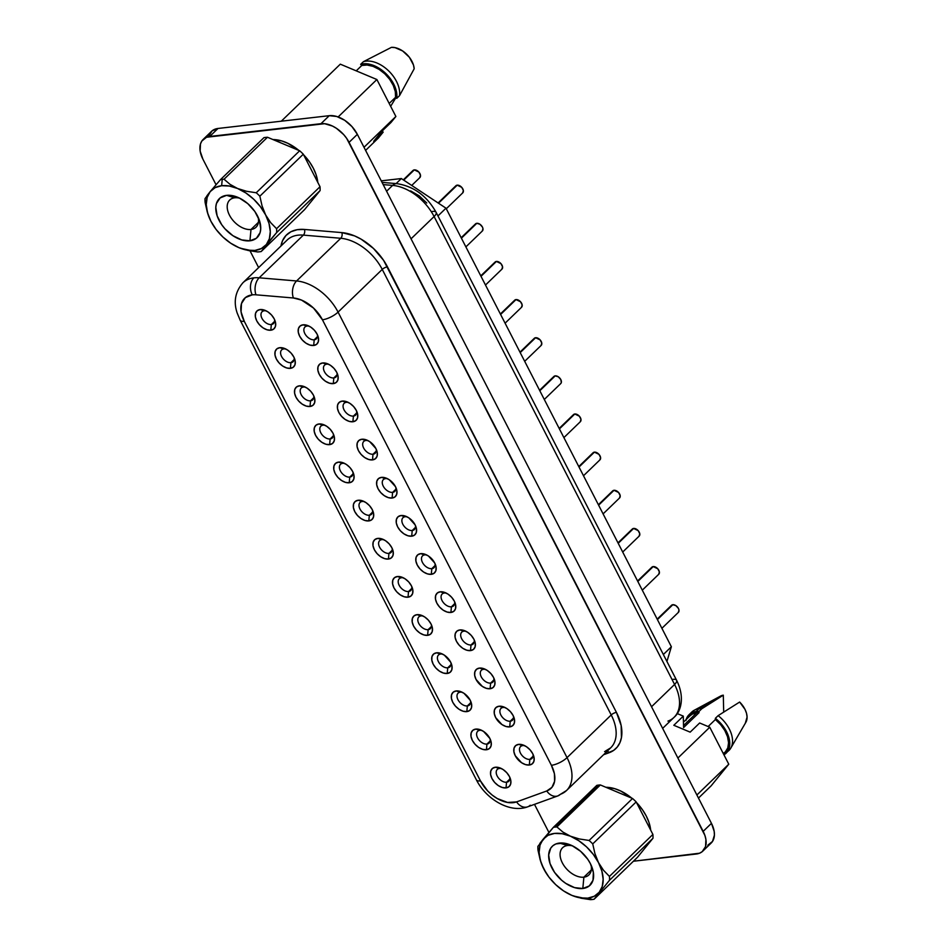 <?xml version="1.0" encoding="UTF-8"?>
<svg xmlns="http://www.w3.org/2000/svg" width="947" height="947" viewBox="0 0 947 947"><rect width="100%" height="100%" fill="white"/><g stroke="black" fill="none" stroke-linecap="round" stroke-linejoin="round"><path stroke-width="1.42" d="M234.726 197.793A18.916 11.873 -134 0 0 229.47 215.17A18.916 11.873 -134 0 0 251.002 229.47L249.937 240.798A27.132 17.046 46 0 1 219.041 220.284A27.132 17.046 46 0 1 226.593 195.354L234.726 197.793A18.916 11.873 46 0 1 239.745 198.207A18.916 11.873 -134 0 0 234.726 197.793L226.593 195.354A27.132 17.046 46 0 1 237.01 197A27.132 17.046 46 0 1 259.289 220.047A27.132 17.046 46 0 1 249.937 240.798L251.002 229.47A18.916 11.873 46 0 1 231.613 218.65A18.916 11.873 46 0 1 229.73 200.03A18.916 11.873 46 0 1 234.726 197.793M258.413 222.308L251.002 229.47L258.413 222.308M261.194 251.535L304.638 209.559L320.11 190.56A43.254 27.167 -134 0 0 320.015 186.725L276.571 228.701A43.254 27.167 46 0 1 276.666 232.548L320.11 190.56L304.638 209.559L261.194 251.535A43.254 27.167 46 0 1 259.454 251.807A43.254 27.167 46 0 1 257.643 251.949A43.254 27.167 -134 0 0 259.454 251.807A43.254 27.167 -134 0 0 261.194 251.535L276.666 232.548A43.254 27.167 -134 0 0 276.571 228.701L270.617 222.581L265.634 214.933L262.07 205.937L259.857 196.183A43.254 27.167 -134 0 0 256.223 192.762L246.516 191.27L237.555 188.489L230.05 184.357L224.037 179.232A43.254 27.167 -134 0 0 222.237 179.374A43.254 27.167 -134 0 0 220.485 179.646L210.175 191.625A38.649 24.267 46 0 1 221.634 185.719L222.237 179.374L221.634 185.719A38.649 24.267 46 0 1 237.555 188.489A38.649 24.267 46 0 1 265.634 214.933A38.649 24.267 46 0 1 266.356 244.527A38.649 24.267 46 0 1 240.041 248.102A38.649 24.267 46 0 1 238.975 247.676A38.649 24.267 46 0 1 210.897 221.219L213.241 225.256M583.885 877.171A18.916 11.873 -134 0 0 591.046 864.99A18.916 11.873 46 0 1 588.88 874.933A18.916 11.873 46 0 1 583.885 877.171L591.283 870.009L583.885 877.171A18.916 11.873 46 0 1 564.495 866.363A18.916 11.873 46 0 1 562.601 847.731A18.916 11.873 46 0 1 567.608 845.505L559.464 843.067A27.132 17.046 46 0 1 569.893 844.7A27.132 17.046 46 0 1 592.171 867.76A27.132 17.046 46 0 1 582.819 888.499L583.885 877.171L582.819 888.499A27.132 17.046 46 0 1 551.923 867.997A27.132 17.046 46 0 1 559.464 843.067L567.608 845.505A18.916 11.873 46 0 1 572.615 845.92A18.916 11.873 -134 0 0 567.608 845.505A18.916 11.873 -134 0 0 562.352 862.871A18.916 11.873 -134 0 0 583.885 877.171M317.79 182.404A37.821 23.758 -134 0 0 303.632 154.835L309.693 162.197L313.374 168.317L316.038 174.556L317.79 182.404M298.909 150.466A37.821 23.758 -134 0 0 272.985 139.564L281.804 140.949L287.935 143.352L298.909 150.466M455.353 186.654L438.508 203.226L457.2 185.162A4.936 3.101 -134 0 0 455.898 185.742L438.094 202.954M474.956 224.794L461.402 238.182L476.803 223.303A4.936 3.101 -134 0 0 475.501 223.894L461.165 237.733M494.559 262.935L481.005 276.323L496.406 261.443A4.936 3.101 -134 0 0 495.103 262.035L480.768 275.873M514.162 301.087L500.608 314.463L516.008 299.583A4.936 3.101 -134 0 0 514.706 300.175L500.371 314.013M533.765 339.227L520.211 352.604L535.611 337.724A4.936 3.101 -134 0 0 534.297 338.316L519.974 352.154M670.973 606.21L657.419 619.598L672.82 604.719A4.936 3.101 -134 0 0 671.518 605.299L657.182 619.137M651.37 568.07L637.816 581.458L653.217 566.578A4.936 3.101 -134 0 0 651.915 567.158L637.58 580.996M631.767 529.929L618.213 543.318L633.614 528.438A4.936 3.101 -134 0 0 632.312 529.018L617.977 542.856M612.164 491.789L598.611 505.177L614.011 490.297A4.936 3.101 -134 0 0 612.709 490.877L598.386 504.715M592.562 453.649L579.008 467.037L594.408 452.145A4.936 3.101 -134 0 0 593.106 452.737L578.783 466.575M572.959 415.508L559.405 428.896L574.817 414.005A4.936 3.101 -134 0 0 573.503 414.597L559.18 428.435M314.215 339.807A8.227 5.161 -134 0 0 317.352 334.646A8.227 5.161 46 0 1 316.381 338.837A8.227 5.161 46 0 1 314.215 339.807L317.434 336.694L314.215 339.807A8.227 5.161 46 0 1 305.786 335.108A8.227 5.161 46 0 1 304.958 327.011A8.227 5.161 46 0 1 307.136 326.04L303.064 324.821A12.335 7.742 46 0 1 307.799 325.567A12.335 7.742 46 0 1 317.932 336.043A12.335 7.742 46 0 1 313.682 345.477L314.215 339.807L313.682 345.477L309.929 345.075L305.952 343.157L302.33 340.032L299.631 336.149L298.269 332.125L298.435 328.562L300.128 325.993L303.064 324.821L306.816 325.223L310.794 327.141L314.416 330.266L317.103 334.149L318.476 338.174L318.299 341.749L316.618 344.306L313.682 345.477A12.335 7.742 46 0 1 299.631 336.149A12.335 7.742 46 0 1 303.064 324.821L307.136 326.04A8.227 5.161 46 0 1 309.184 326.194A8.227 5.161 -134 0 0 307.136 326.04A8.227 5.161 -134 0 0 304.851 333.593A8.227 5.161 -134 0 0 314.215 339.807M333.817 377.948A8.227 5.161 -134 0 0 336.954 372.787A8.227 5.161 46 0 1 335.984 376.977A8.227 5.161 46 0 1 333.817 377.948L337.037 374.834L333.817 377.948A8.227 5.161 46 0 1 325.377 373.248A8.227 5.161 46 0 1 324.561 365.151A8.227 5.161 46 0 1 326.739 364.181L322.667 362.961A12.335 7.742 46 0 1 327.402 363.707A12.335 7.742 46 0 1 337.534 374.183A12.335 7.742 46 0 1 333.285 383.618L333.817 377.948L333.285 383.618L329.532 383.215L325.543 381.298L321.933 378.173L319.234 374.29L317.872 370.265L318.038 366.702L319.731 364.133L322.667 362.961L326.407 363.364L330.396 365.282L334.019 368.407L336.706 372.289L338.079 376.314L337.901 379.889L336.221 382.446L333.285 383.618A12.335 7.742 46 0 1 319.234 374.29A12.335 7.742 46 0 1 322.667 362.961L326.739 364.181A8.227 5.161 46 0 1 328.787 364.335A8.227 5.161 -134 0 0 326.739 364.181A8.227 5.161 -134 0 0 324.454 371.733A8.227 5.161 -134 0 0 333.817 377.948M353.409 416.088A8.227 5.161 -134 0 0 356.557 410.927A8.227 5.161 46 0 1 355.587 415.117A8.227 5.161 46 0 1 353.409 416.088L356.64 412.975L353.409 416.088A8.227 5.161 46 0 1 344.98 411.389A8.227 5.161 46 0 1 344.163 403.292A8.227 5.161 46 0 1 346.342 402.321L342.269 401.102A12.335 7.742 46 0 1 347.004 401.848A12.335 7.742 46 0 1 357.137 412.324A12.335 7.742 46 0 1 352.888 421.758L353.409 416.088L352.888 421.758L349.135 421.356L345.146 419.438L341.536 416.313L338.837 412.43L337.475 408.406L337.641 404.843L339.334 402.274L342.269 401.102L346.01 401.504L349.999 403.422L353.61 406.547L356.309 410.43L357.682 414.455L357.504 418.029L355.823 420.586L352.888 421.758A12.335 7.742 46 0 1 338.837 412.43A12.335 7.742 46 0 1 342.269 401.102L346.342 402.321A8.227 5.161 46 0 1 348.389 402.475A8.227 5.161 -134 0 0 346.342 402.321A8.227 5.161 -134 0 0 344.057 409.873A8.227 5.161 -134 0 0 353.409 416.088M373.011 454.229A8.227 5.161 -134 0 0 376.16 449.067A8.227 5.161 46 0 1 375.19 453.258A8.227 5.161 46 0 1 373.011 454.229L376.231 451.127L373.011 454.229A8.227 5.161 46 0 1 364.583 449.529A8.227 5.161 46 0 1 363.766 441.432A8.227 5.161 46 0 1 365.944 440.462L361.872 439.242A12.335 7.742 46 0 1 366.607 439.988A12.335 7.742 46 0 1 376.728 450.464A12.335 7.742 46 0 1 372.479 459.899L373.011 454.229L372.479 459.899L368.738 459.496L364.749 457.579L361.138 454.453L358.44 450.571L357.078 446.546L357.244 442.983L358.925 440.414L361.872 439.242L365.613 439.645L369.602 441.562L375.912 448.57L377.273 452.595L377.107 456.17L375.426 458.727L372.479 459.899A12.335 7.742 46 0 1 358.44 450.571A12.335 7.742 46 0 1 361.872 439.242L365.944 440.462A8.227 5.161 46 0 1 367.992 440.615A8.227 5.161 -134 0 0 365.944 440.462A8.227 5.161 -134 0 0 363.648 448.014A8.227 5.161 -134 0 0 373.011 454.229M387.583 478.756A8.227 5.161 -134 0 0 385.536 478.602A8.227 5.161 -134 0 0 383.251 486.154A8.227 5.161 -134 0 0 392.614 492.369A8.227 5.161 -134 0 0 395.763 487.208A8.227 5.161 46 0 1 394.792 491.398A8.227 5.161 46 0 1 392.614 492.369L395.834 489.268L392.614 492.369A8.227 5.161 46 0 1 384.186 487.669A8.227 5.161 46 0 1 383.369 479.573A8.227 5.161 46 0 1 385.536 478.602L381.475 477.383A12.335 7.742 46 0 1 386.21 478.128A12.335 7.742 46 0 1 396.331 488.605A12.335 7.742 46 0 1 392.082 498.039L392.614 492.369L392.082 498.039L388.341 497.637L384.352 495.719L380.741 492.594L378.042 488.711L376.681 484.686L376.847 481.123L378.528 478.555L381.475 477.383L385.216 477.785L389.205 479.703L395.515 486.711L396.876 490.735L396.71 494.31L395.029 496.867L392.082 498.039A12.335 7.742 46 0 1 378.042 488.711A12.335 7.742 46 0 1 381.475 477.383L385.536 478.602A8.227 5.161 46 0 1 387.595 478.756M529.835 759.364A8.227 5.161 -134 0 0 532.972 754.203A8.227 5.161 46 0 1 532.001 758.393A8.227 5.161 46 0 1 529.835 759.364L533.054 756.251L529.835 759.364A8.227 5.161 46 0 1 521.395 754.652A8.227 5.161 46 0 1 520.578 746.556A8.227 5.161 46 0 1 522.756 745.585L518.684 744.366A12.335 7.742 46 0 1 523.419 745.111A12.335 7.742 46 0 1 533.552 755.599A12.335 7.742 46 0 1 529.302 765.022L529.835 759.364L529.302 765.022L525.549 764.62L521.56 762.714L515.251 755.706L513.89 751.669L514.055 748.106L515.748 745.538L518.684 744.366L522.424 744.768L526.414 746.686L530.036 749.823L532.723 753.694L534.096 757.718L533.919 761.293L532.238 763.85L529.302 765.022A12.335 7.742 46 0 1 515.251 755.706A12.335 7.742 46 0 1 518.684 744.366L522.756 745.585A8.227 5.161 46 0 1 524.804 745.739A8.227 5.161 -134 0 0 522.756 745.585A8.227 5.161 -134 0 0 520.471 753.149A8.227 5.161 -134 0 0 529.835 759.364M510.232 721.223A8.227 5.161 -134 0 0 513.369 716.062A8.227 5.161 46 0 1 512.398 720.253A8.227 5.161 46 0 1 510.232 721.223L513.452 718.11L510.232 721.223A8.227 5.161 46 0 1 501.803 716.512A8.227 5.161 46 0 1 500.975 708.415A8.227 5.161 46 0 1 503.153 707.445L499.081 706.225A12.335 7.742 46 0 1 503.816 706.971A12.335 7.742 46 0 1 513.949 717.459A12.335 7.742 46 0 1 509.699 726.882L510.232 721.223L509.699 726.882L505.947 726.479L501.969 724.573L495.648 717.566L494.287 713.529L494.452 709.966L496.145 707.397L499.081 706.225L502.833 706.628L506.811 708.545L510.433 711.682L513.12 715.553L514.493 719.578L514.316 723.153L512.635 725.71L509.699 726.882A12.335 7.742 46 0 1 495.648 717.566A12.335 7.742 46 0 1 499.081 706.225L503.153 707.445A8.227 5.161 46 0 1 505.201 707.598A8.227 5.161 -134 0 0 503.153 707.445A8.227 5.161 -134 0 0 500.868 715.009A8.227 5.161 -134 0 0 510.232 721.223M490.629 683.083A8.227 5.161 -134 0 0 493.766 677.922A8.227 5.161 46 0 1 492.807 682.112A8.227 5.161 46 0 1 490.629 683.083L493.849 679.97L490.629 683.083A8.227 5.161 46 0 1 482.201 678.372A8.227 5.161 46 0 1 481.372 670.275A8.227 5.161 46 0 1 483.55 669.304L479.478 668.085A12.335 7.742 46 0 1 484.213 668.831A12.335 7.742 46 0 1 494.346 679.319A12.335 7.742 46 0 1 490.096 688.741L490.629 683.083L490.096 688.741L486.344 688.339L482.366 686.433L476.045 679.425L474.684 675.389L474.861 671.825L476.542 669.257L479.478 668.085L483.23 668.487L487.208 670.405L490.83 673.542L493.517 677.413L494.89 681.438L494.713 685.012L493.032 687.569L490.096 688.741A12.335 7.742 46 0 1 476.045 679.425A12.335 7.742 46 0 1 479.478 668.085L483.55 669.304A8.227 5.161 46 0 1 485.598 669.458A8.227 5.161 -134 0 0 483.55 669.304A8.227 5.161 -134 0 0 481.265 676.856A8.227 5.161 -134 0 0 490.629 683.083M471.026 644.943A8.227 5.161 -134 0 0 474.163 639.781A8.227 5.161 46 0 1 473.204 643.972A8.227 5.161 46 0 1 471.026 644.943L474.246 641.829L471.026 644.943A8.227 5.161 46 0 1 462.598 640.231A8.227 5.161 46 0 1 461.769 632.134A8.227 5.161 46 0 1 463.947 631.164L459.875 629.944A12.335 7.742 46 0 1 464.622 630.69A12.335 7.742 46 0 1 474.743 641.178A12.335 7.742 46 0 1 470.493 650.601L471.026 644.943L470.493 650.601L466.741 650.198L462.763 648.293L459.141 645.156L456.454 641.285L455.081 637.248L455.258 633.685L456.939 631.116L459.875 629.944L463.628 630.347L467.605 632.265L471.227 635.401L473.926 639.272L475.287 643.297L475.11 646.872L473.429 649.429L470.493 650.601A12.335 7.742 46 0 1 456.454 641.285A12.335 7.742 46 0 1 459.875 629.944L463.947 631.164A8.227 5.161 46 0 1 465.995 631.318A8.227 5.161 -134 0 0 463.947 631.164A8.227 5.161 -134 0 0 461.663 638.716A8.227 5.161 -134 0 0 471.026 644.943M451.423 606.802A8.227 5.161 -134 0 0 454.572 601.629A8.227 5.161 46 0 1 453.601 605.831A8.227 5.161 46 0 1 451.423 606.802L454.643 603.689L451.423 606.802A8.227 5.161 46 0 1 442.995 602.091A8.227 5.161 46 0 1 442.166 593.994A8.227 5.161 46 0 1 444.344 593.023L440.272 591.804A12.335 7.742 46 0 1 445.019 592.55A12.335 7.742 46 0 1 455.14 603.038A12.335 7.742 46 0 1 450.89 612.46L451.423 606.802L450.89 612.46L447.138 612.058L443.16 610.152L439.538 607.015L436.851 603.132L435.478 599.108L435.656 595.545L437.336 592.976L440.272 591.804L444.025 592.206L448.002 594.124L451.624 597.261L454.323 601.132L455.685 605.157L455.519 608.732L453.826 611.288L450.89 612.46A12.335 7.742 46 0 1 436.851 603.132A12.335 7.742 46 0 1 440.272 591.804L444.344 593.023A8.227 5.161 46 0 1 446.392 593.177A8.227 5.161 -134 0 0 444.344 593.023A8.227 5.161 -134 0 0 442.06 600.576A8.227 5.161 -134 0 0 451.423 606.802M431.82 568.662A8.227 5.161 -134 0 0 434.969 563.489A8.227 5.161 46 0 1 433.998 567.679A8.227 5.161 46 0 1 431.82 568.662L435.04 565.548L431.82 568.662A8.227 5.161 46 0 1 423.392 563.95A8.227 5.161 46 0 1 422.563 555.853A8.227 5.161 46 0 1 424.741 554.883L420.669 553.664A12.335 7.742 46 0 1 425.416 554.409A12.335 7.742 46 0 1 435.537 564.885A12.335 7.742 46 0 1 431.287 574.32L431.82 568.662L431.287 574.32L427.547 573.918L423.558 572.012L419.947 568.875L417.248 564.992L415.875 560.967L416.053 557.404L417.734 554.835L420.669 553.664L424.422 554.066L428.411 555.984L434.72 562.992L436.082 567.016L435.916 570.591L434.223 573.148L431.287 574.32A12.335 7.742 46 0 1 417.248 564.992A12.335 7.742 46 0 1 420.669 553.664L424.741 554.883A8.227 5.161 46 0 1 426.801 555.037A8.227 5.161 -134 0 0 424.741 554.883A8.227 5.161 -134 0 0 422.457 562.435A8.227 5.161 -134 0 0 431.82 568.662M412.466 171.383L403.718 180.131L414.324 169.892A4.936 3.101 -134 0 0 413.01 170.472L403.304 179.859M271.327 324.537A8.227 5.161 -134 0 0 274.476 319.376A8.227 5.161 46 0 1 273.505 323.566A8.227 5.161 46 0 1 271.327 324.537L274.547 321.424L271.327 324.537A8.227 5.161 46 0 1 262.899 319.837A8.227 5.161 46 0 1 262.082 311.741A8.227 5.161 46 0 1 264.249 310.77L260.188 309.551A12.335 7.742 46 0 1 264.923 310.296A12.335 7.742 46 0 1 275.044 320.773A12.335 7.742 46 0 1 270.795 330.207L271.327 324.537L270.795 330.207L267.054 329.805L263.065 327.887L259.454 324.762L256.755 320.879L255.382 316.854L255.56 313.279L257.241 310.723L260.188 309.551L263.929 309.953L267.918 311.871L271.529 314.996L274.228 318.879L275.589 322.903L275.423 326.466L273.742 329.035L270.795 330.207A12.335 7.742 46 0 1 256.755 320.879A12.335 7.742 46 0 1 260.188 309.551L264.249 310.77A8.227 5.161 46 0 1 266.308 310.924A8.227 5.161 -134 0 0 264.249 310.77A8.227 5.161 -134 0 0 261.964 318.322A8.227 5.161 -134 0 0 271.327 324.537M285.899 349.052A8.227 5.161 -134 0 0 283.851 348.91A8.227 5.161 -134 0 0 281.567 356.463A8.227 5.161 -134 0 0 290.93 362.677A8.227 5.161 -134 0 0 294.079 357.516A8.227 5.161 46 0 1 293.108 361.707A8.227 5.161 46 0 1 290.93 362.677L294.15 359.564L290.93 362.677A8.227 5.161 46 0 1 282.502 357.978A8.227 5.161 46 0 1 281.673 349.881A8.227 5.161 46 0 1 283.851 348.91L279.779 347.691A12.335 7.742 46 0 1 284.526 348.437A12.335 7.742 46 0 1 294.647 358.913A12.335 7.742 46 0 1 290.398 368.347L290.93 362.677L290.398 368.347L286.657 367.945L282.668 366.027L279.057 362.902L276.358 359.02L274.985 354.995L275.163 351.42L276.844 348.863L279.779 347.691L283.532 348.094L287.521 350.011L291.131 353.136L293.83 357.019L295.192 361.044L295.026 364.607L293.333 367.176L290.398 368.347A12.335 7.742 46 0 1 276.358 359.02A12.335 7.742 46 0 1 279.779 347.691L283.851 348.91A8.227 5.161 46 0 1 285.911 349.064M310.533 400.818A8.227 5.161 -134 0 0 313.682 395.657A8.227 5.161 46 0 1 312.711 399.847A8.227 5.161 46 0 1 310.533 400.818L313.753 397.704L310.533 400.818A8.227 5.161 46 0 1 302.105 396.118A8.227 5.161 46 0 1 301.276 388.021A8.227 5.161 46 0 1 303.454 387.051L299.382 385.831A12.335 7.742 46 0 1 304.129 386.577A12.335 7.742 46 0 1 314.25 397.053A12.335 7.742 46 0 1 310 406.488L310.533 400.818L310 406.488L306.248 406.085L302.271 404.168L298.648 401.043L295.961 397.16L294.588 393.135L294.766 389.56L296.447 387.003L299.382 385.831L303.135 386.234L307.112 388.152L310.734 391.277L313.433 395.159L314.795 399.184L314.629 402.747L312.936 405.316L310 406.488A12.335 7.742 46 0 1 295.961 397.16A12.335 7.742 46 0 1 299.382 385.831L303.454 387.051A8.227 5.161 46 0 1 305.502 387.205A8.227 5.161 -134 0 0 303.454 387.051A8.227 5.161 -134 0 0 301.17 394.603A8.227 5.161 -134 0 0 310.533 400.818M330.136 438.958A8.227 5.161 -134 0 0 333.273 433.797A8.227 5.161 46 0 1 332.314 437.988A8.227 5.161 46 0 1 330.136 438.958L333.356 435.845L330.136 438.958A8.227 5.161 46 0 1 321.708 434.259A8.227 5.161 46 0 1 320.879 426.162A8.227 5.161 46 0 1 323.057 425.191L318.985 423.972A12.335 7.742 46 0 1 323.732 424.718A12.335 7.742 46 0 1 333.853 435.194A12.335 7.742 46 0 1 329.603 444.628L330.136 438.958L329.603 444.628L325.851 444.226L321.873 442.308L318.251 439.183L315.564 435.3L314.191 431.276L314.368 427.713L316.049 425.144L318.985 423.972L322.738 424.374L326.715 426.292L330.337 429.417L333.036 433.3L334.398 437.325L334.22 440.888L332.539 443.456L329.603 444.628A12.335 7.742 46 0 1 315.564 435.3A12.335 7.742 46 0 1 318.985 423.972L323.057 425.191A8.227 5.161 46 0 1 325.105 425.345A8.227 5.161 -134 0 0 323.057 425.191A8.227 5.161 -134 0 0 320.773 432.743A8.227 5.161 -134 0 0 330.136 438.958M349.739 477.099A8.227 5.161 -134 0 0 352.876 471.937A8.227 5.161 46 0 1 351.917 476.128A8.227 5.161 46 0 1 349.739 477.099L352.959 473.985L349.739 477.099A8.227 5.161 46 0 1 341.311 472.399A8.227 5.161 46 0 1 340.482 464.302A8.227 5.161 46 0 1 342.66 463.332L338.588 462.112A12.335 7.742 46 0 1 343.323 462.858A12.335 7.742 46 0 1 353.456 473.334A12.335 7.742 46 0 1 349.206 482.769L349.739 477.099L349.206 482.769L345.454 482.366L341.476 480.449L337.854 477.324L335.155 473.441L333.794 469.416L333.971 465.853L335.652 463.284L338.588 462.112L342.341 462.515L346.318 464.432L349.94 467.558L352.627 471.44L354 475.465L353.823 479.028L352.142 481.597L349.206 482.769A12.335 7.742 46 0 1 335.155 473.441A12.335 7.742 46 0 1 338.588 462.112L342.66 463.332A8.227 5.161 46 0 1 344.708 463.485A8.227 5.161 -134 0 0 342.66 463.332A8.227 5.161 -134 0 0 340.375 470.884A8.227 5.161 -134 0 0 349.739 477.099M369.342 515.239A8.227 5.161 -134 0 0 372.479 510.078A8.227 5.161 46 0 1 371.508 514.268A8.227 5.161 46 0 1 369.342 515.239L372.562 512.126L369.342 515.239A8.227 5.161 46 0 1 360.914 510.54A8.227 5.161 46 0 1 360.085 502.443A8.227 5.161 46 0 1 362.263 501.472L358.191 500.253A12.335 7.742 46 0 1 362.926 500.999A12.335 7.742 46 0 1 373.059 511.475A12.335 7.742 46 0 1 368.809 520.909L369.342 515.239L368.809 520.909L365.057 520.507L361.079 518.589L357.457 515.464L354.758 511.581L353.397 507.556L353.562 503.993L355.255 501.425L358.191 500.253L361.943 500.655L365.921 502.573L369.543 505.698L372.23 509.581L373.603 513.605L373.426 517.169L371.745 519.737L368.809 520.909A12.335 7.742 46 0 1 354.758 511.581A12.335 7.742 46 0 1 358.191 500.253L362.263 501.472A8.227 5.161 46 0 1 364.311 501.626A8.227 5.161 -134 0 0 362.263 501.472A8.227 5.161 -134 0 0 359.978 509.024A8.227 5.161 -134 0 0 369.342 515.239M506.55 782.234A8.227 5.161 -134 0 0 509.699 777.061A8.227 5.161 46 0 1 508.728 781.251A8.227 5.161 46 0 1 506.55 782.234L509.77 779.121L506.55 782.234A8.227 5.161 46 0 1 498.122 777.523A8.227 5.161 46 0 1 497.293 769.426A8.227 5.161 46 0 1 499.471 768.455L495.399 767.236A12.335 7.742 46 0 1 500.146 767.981A12.335 7.742 46 0 1 510.267 778.47A12.335 7.742 46 0 1 506.018 787.892L506.55 782.234L506.018 787.892L502.265 787.49L498.288 785.584L494.665 782.447L491.978 778.564L490.605 774.539L490.783 770.976L492.464 768.408L495.399 767.236L499.152 767.638L503.129 769.556L506.752 772.693L509.45 776.564L510.812 780.588L510.646 784.163L508.953 786.72L506.018 787.892A12.335 7.742 46 0 1 491.978 778.564A12.335 7.742 46 0 1 495.399 767.236L499.471 768.455A8.227 5.161 46 0 1 501.519 768.609A8.227 5.161 -134 0 0 499.471 768.455A8.227 5.161 -134 0 0 497.187 776.007A8.227 5.161 -134 0 0 506.55 782.234M486.947 744.082A8.227 5.161 -134 0 0 490.096 738.92A8.227 5.161 46 0 1 489.126 743.111A8.227 5.161 46 0 1 486.947 744.082L490.167 740.98L486.947 744.082A8.227 5.161 46 0 1 478.519 739.382A8.227 5.161 46 0 1 477.69 731.285A8.227 5.161 46 0 1 479.869 730.315L475.796 729.095A12.335 7.742 46 0 1 480.543 729.841A12.335 7.742 46 0 1 490.664 740.317A12.335 7.742 46 0 1 486.415 749.752L486.947 744.082L486.415 749.752L482.674 749.349L478.685 747.443L475.074 744.306L472.375 740.424L471.002 736.399L471.18 732.836L472.861 730.267L475.796 729.095L479.549 729.498L483.538 731.415L489.848 738.423L491.209 742.448L491.043 746.023L489.35 748.58L486.415 749.752A12.335 7.742 46 0 1 472.375 740.424A12.335 7.742 46 0 1 475.796 729.095L479.869 730.315A8.227 5.161 46 0 1 481.928 730.468A8.227 5.161 -134 0 0 479.869 730.315A8.227 5.161 -134 0 0 477.584 737.867A8.227 5.161 -134 0 0 486.947 744.082M467.345 705.941A8.227 5.161 -134 0 0 470.493 700.78A8.227 5.161 46 0 1 469.523 704.97A8.227 5.161 46 0 1 467.345 705.941L470.564 702.84L467.345 705.941A8.227 5.161 46 0 1 458.916 701.242A8.227 5.161 46 0 1 458.099 693.145A8.227 5.161 46 0 1 460.266 692.174L456.205 690.955A12.335 7.742 46 0 1 460.94 691.701A12.335 7.742 46 0 1 471.061 702.177A12.335 7.742 46 0 1 466.812 711.611L467.345 705.941L466.812 711.611L463.071 711.209L459.082 709.291L455.471 706.166L452.773 702.283L451.399 698.259L451.577 694.696L453.258 692.127L456.205 690.955L459.946 691.357L463.935 693.275L470.245 700.283L471.606 704.308L471.44 707.883L469.748 710.439L466.812 711.611A12.335 7.742 46 0 1 452.773 702.283A12.335 7.742 46 0 1 456.205 690.955L460.266 692.174A8.227 5.161 46 0 1 462.325 692.328A8.227 5.161 -134 0 0 460.266 692.174A8.227 5.161 -134 0 0 457.981 699.726A8.227 5.161 -134 0 0 467.345 705.941M447.742 667.801A8.227 5.161 -134 0 0 450.89 662.64A8.227 5.161 46 0 1 449.92 666.83A8.227 5.161 46 0 1 447.742 667.801L450.961 664.699L447.742 667.801A8.227 5.161 46 0 1 439.313 663.101A8.227 5.161 46 0 1 438.497 655.004A8.227 5.161 46 0 1 440.663 654.034L436.603 652.814A12.335 7.742 46 0 1 441.338 653.56A12.335 7.742 46 0 1 451.459 664.036A12.335 7.742 46 0 1 447.209 673.471L447.742 667.801L447.209 673.471L443.468 673.068L439.479 671.151L435.869 668.026L433.17 664.143L431.808 660.118L431.974 656.555L433.655 653.986L436.603 652.814L440.343 653.217L444.332 655.135L450.642 662.142L452.003 666.167L451.837 669.742L450.156 672.299L447.209 673.471A12.335 7.742 46 0 1 433.17 664.143A12.335 7.742 46 0 1 436.603 652.814L440.663 654.034A8.227 5.161 46 0 1 442.723 654.188A8.227 5.161 -134 0 0 440.663 654.034A8.227 5.161 -134 0 0 438.378 661.586A8.227 5.161 -134 0 0 447.742 667.801M428.139 629.66A8.227 5.161 -134 0 0 431.287 624.499A8.227 5.161 46 0 1 430.317 628.69A8.227 5.161 46 0 1 428.139 629.66L431.358 626.547L428.139 629.66A8.227 5.161 46 0 1 419.71 624.961A8.227 5.161 46 0 1 418.894 616.864A8.227 5.161 46 0 1 421.072 615.893L417 614.674A12.335 7.742 46 0 1 421.735 615.42A12.335 7.742 46 0 1 431.856 625.896A12.335 7.742 46 0 1 427.606 635.33L428.139 629.66L427.606 635.33L423.865 634.928L419.876 633.01L416.266 629.885L413.567 626.003L412.205 621.978L412.371 618.415L414.052 615.846L417 614.674L420.74 615.077L424.73 616.994L428.34 620.119L431.039 624.002L432.4 628.027L432.234 631.602L430.554 634.159L427.606 635.33A12.335 7.742 46 0 1 413.567 626.003A12.335 7.742 46 0 1 417 614.674L421.072 615.893A8.227 5.161 46 0 1 423.12 616.047A8.227 5.161 -134 0 0 421.072 615.893A8.227 5.161 -134 0 0 418.775 623.446A8.227 5.161 -134 0 0 428.139 629.66M403.505 577.907A8.227 5.161 -134 0 0 401.469 577.753A8.227 5.161 -134 0 0 399.184 585.305A8.227 5.161 -134 0 0 408.536 591.52A8.227 5.161 -134 0 0 411.685 586.359A8.227 5.161 46 0 1 410.714 590.549A8.227 5.161 46 0 1 408.536 591.52L411.767 588.407L408.536 591.52A8.227 5.161 46 0 1 400.108 586.82A8.227 5.161 46 0 1 399.291 578.724A8.227 5.161 46 0 1 401.469 577.753L397.397 576.534A12.335 7.742 46 0 1 402.132 577.279A12.335 7.742 46 0 1 412.265 587.756A12.335 7.742 46 0 1 408.015 597.19L408.536 591.52L408.015 597.19L404.262 596.788L400.273 594.87L396.663 591.745L393.964 587.862L392.603 583.837L392.768 580.274L394.461 577.706L397.397 576.534L401.137 576.936L405.127 578.854L408.737 581.979L411.436 585.862L412.809 589.886L412.632 593.461L410.951 596.018L408.015 597.19A12.335 7.742 46 0 1 393.964 587.862A12.335 7.742 46 0 1 397.397 576.534L401.469 577.753A8.227 5.161 46 0 1 403.517 577.907M553.356 377.368L539.814 390.756L555.214 375.864A4.936 3.101 -134 0 0 553.9 376.456L539.577 390.294M412.217 530.509A8.227 5.161 -134 0 0 415.366 525.348A8.227 5.161 46 0 1 414.395 529.539A8.227 5.161 46 0 1 412.217 530.509L415.437 527.408L412.217 530.509A8.227 5.161 46 0 1 403.789 525.81A8.227 5.161 46 0 1 402.972 517.713A8.227 5.161 46 0 1 405.138 516.742L401.078 515.523A12.335 7.742 46 0 1 405.813 516.269A12.335 7.742 46 0 1 415.934 526.745A12.335 7.742 46 0 1 411.685 536.18L412.217 530.509L411.685 536.18L407.944 535.777L403.955 533.859L400.344 530.734L397.645 526.852L396.272 522.827L396.45 519.264L398.131 516.695L401.078 515.523L404.819 515.926L408.808 517.843L415.117 524.851L416.479 528.876L416.313 532.451L414.632 535.008L411.685 536.18A12.335 7.742 46 0 1 397.645 526.852A12.335 7.742 46 0 1 401.078 515.523L405.138 516.742A8.227 5.161 46 0 1 407.198 516.896A8.227 5.161 -134 0 0 405.138 516.742A8.227 5.161 -134 0 0 402.854 524.295A8.227 5.161 -134 0 0 412.217 530.509M388.945 553.379A8.227 5.161 -134 0 0 392.082 548.218A8.227 5.161 46 0 1 391.111 552.409A8.227 5.161 46 0 1 388.945 553.379L392.165 550.266L388.945 553.379A8.227 5.161 46 0 1 380.505 548.68A8.227 5.161 46 0 1 379.688 540.583A8.227 5.161 46 0 1 381.866 539.612L377.794 538.393A12.335 7.742 46 0 1 382.529 539.139A12.335 7.742 46 0 1 392.662 549.615A12.335 7.742 46 0 1 388.412 559.05L388.945 553.379L388.412 559.05L384.66 558.647L380.67 556.729L377.06 553.604L374.361 549.722L373 545.697L373.165 542.134L374.858 539.565L377.794 538.393L381.534 538.796L385.524 540.713L389.146 543.838L391.833 547.721L393.206 551.746L393.029 555.321L391.348 557.878L388.412 559.05A12.335 7.742 46 0 1 374.361 549.722A12.335 7.742 46 0 1 377.794 538.393L381.866 539.612A8.227 5.161 46 0 1 383.914 539.766A8.227 5.161 -134 0 0 381.866 539.612A8.227 5.161 -134 0 0 379.581 547.165A8.227 5.161 -134 0 0 388.945 553.379M566.697 790.343A41.112 25.818 -134 0 0 567.04 757.636A12.335 4.167 152.8 0 1 551.403 765.306A28.777 18.076 46 0 1 546.75 790.97L516.588 801.896A12.335 9.245 70.1 0 0 527.692 806.82L557.854 795.906L566.495 790.544L610.673 747.858A41.112 25.818 -134 0 0 611.217 714.949L567.04 757.636L338.067 312.108L382.245 269.41A41.112 25.818 -134 0 0 340.766 238.277L296.577 280.963L259.182 277.802A41.112 25.818 -134 0 0 253.855 277.862A12.335 8.653 83.5 0 0 252.257 294.86A28.777 18.076 46 0 1 255.986 294.813A12.335 7.801 -85.2 0 1 259.182 277.802L303.36 235.116L340.766 238.277L296.577 280.963A41.112 25.818 46 0 1 338.067 312.108L382.245 269.41L611.217 714.949L567.04 757.636A41.112 25.818 46 0 1 566.495 790.544A41.112 25.818 46 0 1 560.399 794.296A12.335 9.245 -109.9 0 1 557.854 795.906A12.335 9.245 -109.9 0 1 546.75 790.97L551.935 787.348L554.587 781.346L554.409 773.699L551.403 765.306L322.43 319.778L313.504 308.047L301.513 300.081L293.392 297.985L255.986 294.813A28.777 18.076 -134 0 0 252.257 294.86L245.403 297.583L241.473 303.573L241.071 311.894L244.267 321.293L480.472 780.908L487.61 790.875L492.227 795.101L497.234 798.534L507.545 802.452L516.588 801.896L546.75 790.97A12.335 9.245 70.1 0 0 557.712 795.954M686.137 719.566A26.729 16.786 46 0 1 689.073 714.677A26.729 16.786 46 0 1 696.14 711.517A26.729 16.786 46 0 1 699.004 711.434L701.774 708.77A26.729 16.786 -134 0 0 698.91 708.853L696.14 711.517A26.729 16.786 46 0 1 699.004 711.434L699.04 712.665L683.568 727.604L683.296 716.121L673.814 725.284L683.296 716.121L677.212 713.564L683.296 716.121L683.568 727.604L699.04 712.665A25.249 15.85 -134 0 0 696.779 712.76L683.521 725.568L696.779 712.76L692.304 714.121L689.996 715.837M690.576 713.47A26.729 16.786 46 0 1 694.21 710.274A26.729 16.786 46 0 1 698.91 708.853A26.729 16.786 46 0 1 701.774 708.77L720.063 697.17L698.91 708.853L720.063 697.17L723.295 695.169L720.371 696.187M571.763 895.341L571.858 895.377A38.649 24.267 46 0 1 543.767 868.932A38.649 24.267 46 0 1 541.199 862.977A38.649 24.267 46 0 1 543.057 839.338A38.649 24.267 46 0 1 570.425 836.189A38.649 24.267 46 0 1 598.516 862.646A38.649 24.267 46 0 1 599.226 892.24A38.649 24.267 46 0 1 587.767 898.147L592.325 899.508A43.254 27.167 -134 0 0 594.077 899.248L609.537 880.248A43.254 27.167 -134 0 0 609.442 876.413L603.499 870.281L598.516 862.646L594.941 853.649L592.739 843.895A43.254 27.167 -134 0 0 589.093 840.463L579.327 838.959L570.425 836.189L562.873 832.034L556.907 826.932L600.362 784.956A43.254 27.167 -134 0 0 598.551 785.099L555.108 827.086A43.254 27.167 46 0 1 556.907 826.932A43.254 27.167 -134 0 0 555.108 827.086A43.254 27.167 -134 0 0 553.368 827.347L537.896 846.346A43.254 27.167 -134 0 0 537.991 850.181L541.104 862.729M238.893 247.641L240.053 248.114M208.92 216.839L210.897 221.219A38.649 24.267 46 0 1 208.316 215.265A38.649 24.267 46 0 1 210.175 191.625L205.025 198.633A43.254 27.167 -134 0 0 205.108 202.469L208.233 215.016M207.322 212.223L205.108 202.469A43.254 27.167 46 0 1 205.025 198.633M266.356 244.527L276.666 232.548L320.11 190.56A43.254 27.167 -134 0 0 320.015 186.725L303.3 154.207A43.254 27.167 -134 0 0 299.666 150.774L256.223 192.762A43.254 27.167 46 0 1 259.857 196.183L303.3 154.207A43.254 27.167 -134 0 0 299.666 150.774L256.223 192.762L246.516 191.27L237.555 188.489L230.05 184.357L224.037 179.232L267.48 137.256A43.254 27.167 -134 0 0 263.929 137.658L220.485 179.646A43.254 27.167 46 0 1 222.237 179.374A43.254 27.167 46 0 1 224.037 179.232L267.48 137.256A43.254 27.167 -134 0 0 263.929 137.658L220.485 179.646L210.175 191.625L215.123 187.636L221.634 185.719L229.292 186.014L237.555 188.489L245.865 192.975L253.654 199.178L260.401 206.671L265.634 214.933L269.007 223.421L270.286 231.542L269.374 238.739L266.356 244.527L261.408 248.516L254.897 250.434L247.238 250.15L238.975 247.676L230.666 243.178L222.876 236.975L216.129 229.494L210.897 221.219L207.523 212.744L206.245 204.623L207.156 197.426L210.175 191.625L206.931 195.792M573.326 895.969L590.526 899.65A43.254 27.167 -134 0 0 592.325 899.508A43.254 27.167 46 0 0 594.077 899.248L609.537 880.248L652.98 838.273A43.254 27.167 -134 0 0 652.897 834.437L609.442 876.413A43.254 27.167 46 0 1 609.537 880.248L652.98 838.273L637.52 857.26L594.077 899.248L637.52 857.26L652.98 838.273A43.254 27.167 -134 0 0 652.897 834.437L636.183 801.92A43.254 27.167 -134 0 0 632.537 798.487L600.362 784.956A43.254 27.167 -134 0 0 598.551 785.099A43.254 27.167 -134 0 0 596.811 785.371L553.368 827.347A43.254 27.167 46 0 1 555.108 827.086L598.551 785.099A43.254 27.167 -134 0 0 596.811 785.371L553.368 827.347L543.057 839.338L547.993 835.337L554.516 833.431L562.163 833.715L570.425 836.189L578.735 840.687L586.536 846.878L593.272 854.372L598.516 862.646L601.89 871.122L603.156 879.242L602.256 886.439L599.226 892.24L594.29 896.229L587.767 898.147A38.649 24.267 46 0 1 572.923 895.815A38.649 24.267 46 0 1 571.858 895.377L572.935 895.815M541.791 864.552L546.111 872.968M580.819 898.17L590.526 899.65A43.254 27.167 46 0 0 592.325 899.508L587.767 898.147L580.12 897.851L571.858 895.377L563.548 890.89L555.747 884.687L549 877.194L543.767 868.932L540.394 860.444L539.115 852.324L540.027 845.126L543.057 839.338L539.79 843.528M540.192 859.935L537.991 850.181A43.254 27.167 46 0 1 537.896 846.346M589.093 840.463A43.254 27.167 46 0 1 592.739 843.895L636.183 801.92A43.254 27.167 -134 0 0 632.537 798.487L589.093 840.463L632.537 798.487L600.362 784.956L556.907 826.932L562.873 832.034L570.425 836.189L579.327 838.959L589.093 840.463M378.315 138.096L383.168 132.13L382.079 131.1L383.168 132.13L378.315 138.096L365.601 150.384L378.315 138.096M395.953 97.612L390.649 106.313L395.953 97.612M683.438 722.17L690.103 715.743A25.249 15.85 -134 0 1 696.779 712.76A25.249 15.85 -134 0 1 699.04 712.665L699.004 711.434L701.774 708.77L723.295 695.169L723.697 712.061L723.295 695.169A18.502 11.613 -134 0 0 720.549 696.081L694.21 710.274M685.877 720.572L687.842 716.086L691.357 712.984L696.14 711.517L698.91 708.853A26.729 16.786 -134 0 0 691.831 712.002L689.073 714.677M548.905 832.413L534.487 804.358L548.905 832.413M258.626 267.599L250.044 250.884L258.626 267.599M208.778 135.93L212.14 130.804L218.023 128.461L329.26 115.688L320.974 123.69L209.737 136.463A24.669 15.495 46 0 0 203.214 139.375A24.669 15.495 46 0 0 202.883 159.132L216.034 184.712L202.883 159.132L200.148 151.07L200.492 143.932L201.818 141.056L206.541 137.256L324.596 123.702L332.48 126.058L336.445 128.33L343.678 134.592L346.661 138.357L704.899 835.42L705.906 839.409L705.562 846.547L702.189 851.673L699.513 853.223L633.401 861.237L696.317 854.016A24.669 15.495 46 0 0 702.84 851.104L711.126 843.102A24.669 15.495 -134 0 0 711.457 823.345L714.192 831.407L714.405 835.159L712.511 841.421L707.8 845.221M650.672 830.105L648.92 822.256L646.256 816.018L642.563 809.898L636.502 802.547A37.821 23.758 -134 0 1 650.672 830.105M631.791 798.167L620.818 791.053L614.674 788.662L605.867 787.277A37.821 23.758 -134 0 1 631.791 798.167M603.547 754.735L613.644 750.391L617.266 747.017L619.894 742.708L621.445 737.595L621.161 725.568L616.438 712.393L383.594 260.342L373.438 248.422L361.115 239.165L354.592 235.898L341.831 232.607L304.425 229.446L297.192 229.707L290.942 231.743L285.982 235.483L282.537 240.727L280.951 246.031A45.231 28.398 46 0 1 304.425 229.446L341.831 232.607A45.231 28.398 46 0 1 387.465 266.853L616.438 712.393A45.231 28.398 46 0 1 609.134 752.723A4.108 3.078 70.1 0 0 607.276 751.149A4.108 3.078 -109.9 0 1 609.134 752.723L603.547 754.735M395.882 116.493L376.882 79.524L340.304 64.171L281.283 121.204L340.304 64.171L376.882 79.524L338.138 116.955L376.882 79.524L395.882 116.493L391.016 122.471L395.882 116.493L364.003 147.282L395.882 116.493M699.644 722.987L709.765 727.237L728.764 764.205L711.173 785.797L698.472 798.084L711.173 785.797L728.764 764.205L696.885 795.007L728.764 764.205L709.765 727.237L677.886 758.038L709.765 727.237L699.644 722.987L690.162 732.149L699.644 722.987M203.214 139.375L211.501 131.373A24.669 15.495 -134 0 1 218.023 128.461L209.737 136.463L218.023 128.461L329.26 115.688L320.974 123.69A24.669 15.495 46 0 1 349.064 142.346L357.35 134.344L711.457 823.345L703.171 831.359L349.064 142.346L357.35 134.344A24.669 15.495 -134 0 0 329.26 115.688L336.753 116.493L344.732 120.316L351.953 126.59L357.35 134.344L711.457 823.345L703.171 831.359A24.669 15.495 46 0 1 702.84 851.104M666.925 661.456L671.376 646.754L445.99 208.186L401.339 178.545L381.25 180.853L401.339 178.545L396.13 183.588L401.339 178.545L445.99 208.186L437.964 215.94L445.99 208.186L671.376 646.754L663.35 654.507L671.376 646.754L666.925 661.456M410.643 190.892L419.19 195.851L426.766 202.989M530.237 805.222A12.335 9.245 -109.9 0 1 527.55 806.868A12.335 9.245 -109.9 0 1 516.588 801.896A28.777 18.076 46 0 1 480.472 780.908L244.267 321.293A28.777 18.076 46 0 1 252.257 294.86A12.335 8.653 -96.5 0 1 253.855 277.862A41.112 25.818 46 0 1 259.182 277.802L303.36 235.116A41.112 25.818 -134 0 0 287.166 240.029L242.977 282.715A41.112 25.818 46 0 1 253.855 277.862A41.112 25.818 -134 0 0 242.716 282.975M322.43 319.778L551.403 765.306A12.335 4.167 -27.2 0 0 567.04 757.636L338.067 312.108A12.335 4.167 152.8 0 1 322.43 319.778A12.335 4.167 -27.2 0 0 338.067 312.108A41.112 25.818 -134 0 0 296.577 280.963A12.335 7.801 94.8 0 0 293.392 297.985A28.777 18.076 46 0 1 322.43 319.778M480.472 780.908A12.335 4.167 152.8 0 1 476.4 779.866A12.335 4.167 -27.2 0 0 480.472 780.908M255.986 294.813L293.392 297.985A12.335 7.801 -85.2 0 1 296.577 280.963L259.182 277.802A12.335 7.801 94.8 0 0 255.986 294.813M244.267 321.293A12.335 4.167 152.8 0 1 240.195 320.264A12.335 4.167 -27.2 0 0 244.267 321.293M396.959 183.659A11.104 7.02 94.8 0 0 392.626 185.399L383.18 184.606L392.626 185.399L386.589 191.235L392.626 185.399A41.112 25.818 46 0 1 434.105 216.543A41.112 25.818 -134 0 0 392.626 185.399A11.104 7.02 -85.2 0 1 396.9 183.647C413.756 186.263 426.837 195.84 436.117 212.365A11.104 3.741 152.8 0 1 434.105 216.543L674.584 684.456L651.524 706.746L674.584 684.456A11.104 3.741 -27.2 0 0 676.596 680.289L436.117 212.365A11.104 3.741 152.8 0 0 432.459 211.441M676.596 680.289C684.823 696.53 681.39 711.185 674.039 717.364A41.112 25.818 -134 0 0 674.584 684.456L434.105 216.543L411.045 238.822L434.105 216.543A11.104 3.741 -27.2 0 0 436.129 212.377M672.938 679.354A11.104 3.741 152.8 0 1 676.608 680.289A11.104 3.741 152.8 0 1 674.584 684.456A41.112 25.818 46 0 1 674.24 717.163A41.112 25.818 46 0 1 667.943 721.117M604.577 751.61A41.112 25.818 -134 0 0 610.874 747.657A41.112 25.818 -134 0 0 611.217 714.949A4.108 1.385 152.8 0 1 616.438 712.393A4.108 1.385 -27.2 0 0 611.217 714.949L382.245 269.41A4.108 1.385 152.8 0 1 387.465 266.853A4.108 1.385 -27.2 0 0 382.245 269.41A41.112 25.818 -134 0 0 340.766 238.277A4.108 2.604 94.8 0 0 341.831 232.607A4.108 2.604 -85.2 0 1 340.766 238.277L303.36 235.116A4.108 2.604 94.8 0 0 304.425 229.446A4.108 2.604 -85.2 0 1 303.36 235.116A41.112 25.818 -134 0 0 286.894 240.301M544.288 399.468L560.766 383.547A4.936 3.101 -134 0 0 560.269 378.693A4.936 3.101 -134 0 0 555.214 375.864L558.304 376.799L560.825 379.593L561.311 382.635L560.636 383.665M411.72 185.446L419.876 177.574A4.936 3.101 -134 0 0 419.379 172.709A4.936 3.101 -134 0 0 414.324 169.892L418.858 172.07L420.48 175.231L419.746 177.681M563.891 437.609L580.357 421.687A4.936 3.101 -134 0 0 579.872 416.834A4.936 3.101 -134 0 0 574.817 414.005L579.351 416.195L580.973 419.355L580.239 421.806M583.494 475.749L599.96 459.828A4.936 3.101 -134 0 0 599.475 454.974A4.936 3.101 -134 0 0 594.408 452.145L598.954 454.335L600.576 457.496L599.83 459.946M603.097 513.89L619.563 497.968A4.936 3.101 -134 0 0 619.078 493.115A4.936 3.101 -134 0 0 614.011 490.297L618.557 492.476L620.178 495.636L619.433 498.086M622.7 552.03L639.166 536.109A4.936 3.101 -134 0 0 638.669 531.255A4.936 3.101 -134 0 0 633.614 528.438L638.16 530.616L639.781 533.777L639.036 536.227M642.291 590.17L658.769 574.249A4.936 3.101 -134 0 0 658.272 569.396A4.936 3.101 -134 0 0 653.217 566.578L657.763 568.756L659.384 571.917L658.639 574.367M661.894 628.311L678.372 612.389A4.936 3.101 -134 0 0 677.874 607.536A4.936 3.101 -134 0 0 672.82 604.719L675.909 605.642L678.443 608.447L678.987 610.057L678.241 612.508M524.685 361.328L541.163 345.406A4.936 3.101 -134 0 0 540.666 340.553A4.936 3.101 -134 0 0 535.611 337.724L540.145 339.902L541.767 343.074L541.033 345.525M505.082 323.187L521.56 307.266A4.936 3.101 -134 0 0 521.063 302.413A4.936 3.101 -134 0 0 516.008 299.583L520.542 301.762L522.176 304.934L521.43 307.384M485.48 285.047L501.957 269.126A4.936 3.101 -134 0 0 501.46 264.272A4.936 3.101 -134 0 0 496.406 261.443L500.939 263.621L502.573 266.794L501.827 269.244M465.877 246.907L482.354 230.985A4.936 3.101 -134 0 0 481.857 226.132A4.936 3.101 -134 0 0 476.803 223.303L479.892 224.238L482.425 227.031L482.97 228.641L482.224 231.104M446.274 208.766L462.752 192.845A4.936 3.101 -134 0 0 462.254 187.991A4.936 3.101 -134 0 0 457.2 185.162L461.745 187.34L463.367 190.501L462.621 192.963M391.016 122.471L381.534 131.633L373.686 141.292L383.168 132.13L373.686 141.292L381.534 131.633L391.016 122.471M673.814 725.284L690.162 732.149L673.814 725.284M745.348 723.082L747.088 717.033L746.52 713.292L745.017 709.386L739.643 702.047L718.122 715.648A26.729 16.786 46 0 1 730.788 748.118A26.729 16.786 46 0 1 727.474 751.646M730.788 748.118L745.869 722.289A18.502 11.613 -134 0 0 739.643 702.047L718.122 715.648L715.364 718.311A26.729 16.786 46 0 1 726.207 753.114A26.729 16.786 46 0 1 723.922 754.795L728.977 750.45A26.729 16.786 -134 0 0 718.122 715.648L715.364 718.311L721.117 723.757L725.686 730.101L728.657 736.778L729.782 743.194L728.953 748.805L726.242 753.09M723.259 753.504L725.343 751.894L727.805 747.881L728.563 742.685L727.533 736.742L724.822 730.551L720.655 724.656L715.387 719.531L715.364 718.311L715.387 719.531L708.119 726.55L715.387 719.531A25.249 15.85 -134 0 1 725.189 752.048L723.401 753.776M414.182 68.776L413.472 65L409.376 57.282L402.664 50.972L395.017 47.622L391.442 47.35L363.411 61.697A26.729 16.786 46 0 1 388.175 70.445A26.729 16.786 46 0 1 399.504 95.694L414.182 68.776A18.502 11.613 -134 0 0 391.442 47.35L363.411 61.697L360.641 64.36A26.729 16.786 46 0 1 385.405 73.12A26.729 16.786 46 0 1 396.746 98.358L399.504 95.694A26.729 16.786 -134 0 0 388.175 70.445A26.729 16.786 -134 0 0 363.411 61.697L360.641 64.36L366.276 63.745L372.668 65.106L379.238 68.326L385.405 73.12L390.649 79.063L394.485 85.644L396.58 92.273L396.746 98.358L395.586 97.269L395.301 91.575L393.277 85.431L389.679 79.347L384.825 73.842L379.108 69.391L373.023 66.361L367.093 65.012L361.813 65.461L360.641 64.36L361.813 65.461L356.226 70.859L361.813 65.461A25.249 15.85 -134 0 1 384.825 73.842A25.249 15.85 -134 0 1 395.586 97.269L396.746 98.358L399.504 95.694L414.182 68.776M389.181 103.46L395.586 97.269L389.181 103.46M582.819 888.499L589.283 885.93L592.988 880.284L593.367 872.436L590.36 863.581L587.708 859.189L580.629 851.329L572.106 845.671L563.441 843.067L555.936 843.931L553.001 845.635L550.752 848.121L548.668 854.999L550.018 863.51L554.563 872.376L561.642 880.237L565.809 883.409L574.569 887.623L582.819 888.499M636.183 801.92L592.739 843.895L594.941 853.649L598.516 862.646L603.499 870.281L609.442 876.413L652.897 834.437L636.183 801.92M299.666 150.774L267.48 137.256L299.666 150.774M247.877 250.446L257.643 251.949L240.455 248.268M258.176 217.289A18.916 11.873 46 0 1 256.01 227.233A18.916 11.873 46 0 1 251.002 229.47A18.916 11.873 -134 0 0 258.176 217.289M249.937 240.798L256.412 238.23L260.117 232.583L260.733 228.866L259.395 220.343L254.838 211.477L247.759 203.617L239.236 197.959L234.832 196.242L226.593 195.354L220.118 197.935L216.413 203.569L215.798 207.286L217.135 215.809L221.693 224.676L224.972 228.807L232.926 235.708L241.698 239.911L249.937 240.798M320.015 186.725L276.571 228.701L270.617 222.581L265.634 214.933L262.07 205.937L259.857 196.183L303.3 154.207L320.015 186.725M527.692 806.82C509.912 813.532 486.012 799.079 476.4 779.878L240.195 320.264L237.224 313.137C233.329 301.844 235.247 291.7 242.977 282.715M674.039 717.364L662.64 728.373M382.043 182.392L396.9 183.647M610.673 747.858L605.429 751.078"/></g></svg>
